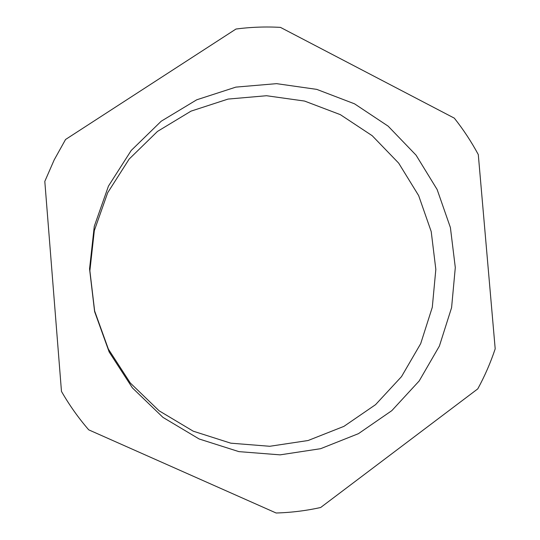 <?xml version="1.0" encoding="UTF-8"?>
<svg xmlns="http://www.w3.org/2000/svg" width="540" height="540" viewBox="0 0 540 540"><rect width="100%" height="100%" fill="white"/><g stroke="black" fill="none" stroke-linecap="round" stroke-linejoin="round"><path stroke-width="0.81" d="M439.398 346.039L419.202 380.936L391.824 410.643L358.465 433.654L320.625 448.693L280.098 454.856L238.896 451.629L199.138 438.98L162.972 417.393L132.408 387.896L109.168 351.986L94.608 311.587L89.552 268.913L94.277 226.314L108.446 186.111L131.207 150.471L161.204 121.223L196.736 99.792L235.872 87.116L276.561 83.653L316.757 89.377L354.53 103.822L388.139 126.151L416.084 155.189L437.137 189.526L450.401 227.556L455.301 267.529L451.589 307.638L439.398 346.039M420.701 343.629L401.517 376.616L375.55 404.669L343.926 426.364L308.09 440.519L269.75 446.283L230.796 443.178L193.246 431.19L159.111 410.798L130.275 382.961L108.371 349.103L94.642 311.02L89.876 270.797L94.325 230.634L107.689 192.719L129.155 159.071L157.471 131.429L191.032 111.132L228.029 99.083L266.51 95.728L304.56 101.061L340.342 114.649L372.195 135.702L398.682 163.134L418.649 195.595L431.21 231.566L435.834 269.379L432.29 307.314L420.701 343.629M44.806 181.393L54.189 159.894L65.556 139.482L235.987 29.032C250.817 27.088 265.646 26.541 280.476 27.392L454.322 118.152C463.394 129.593 471.38 141.737 478.292 154.575L495.194 348.827C490.59 362.678 484.785 376.029 477.779 388.868L320.672 507.492C306.059 510.732 291.209 512.568 276.129 513L88.722 429.84C78.435 417.94 69.35 405.128 61.472 391.412L44.806 181.393"/></g></svg>
